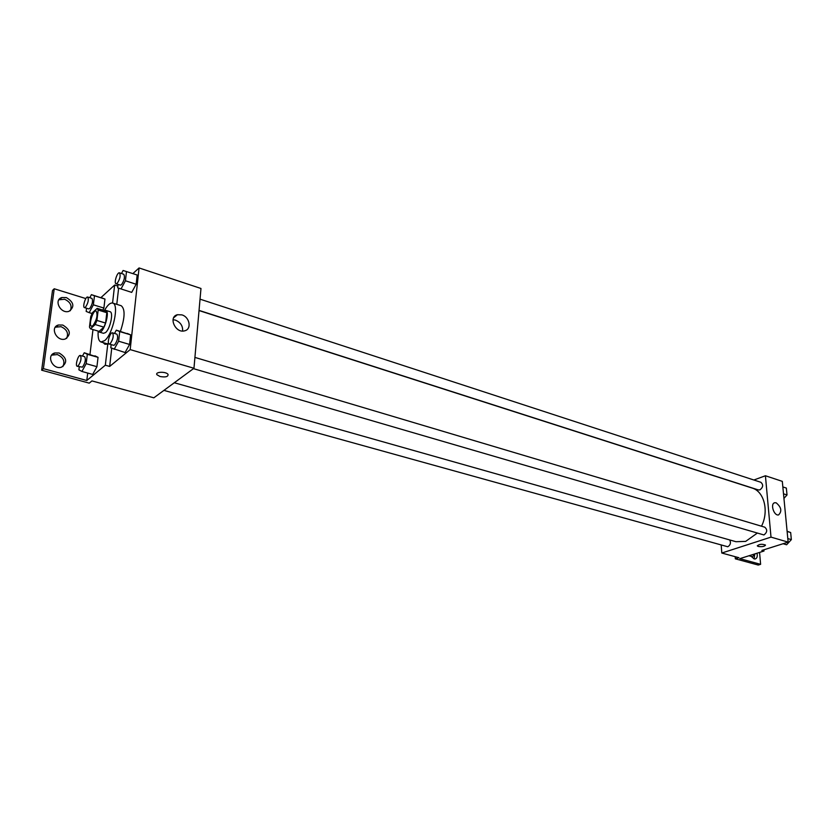 <?xml version="1.0" encoding="UTF-8"?>
<svg xmlns="http://www.w3.org/2000/svg" width="833" height="833" viewBox="0 0 833 833"><rect width="100%" height="100%" fill="white"/><g stroke="black" fill="none" stroke-linecap="round" stroke-linejoin="round"><path stroke-width="1.25" d="M92.942 325.672L91.526 326.213C88.236 325.62 93.036 309.678 96.107 310.99C97.961 314.78 96.909 319.674 92.942 325.672M96.92 320.434L98.169 310.043L97.18 308.366L92.401 312.698L90.724 316.779L89.464 327.088L90.433 328.806L95.222 324.547L96.92 320.434L105.593 323.048L106.811 312.687L98.169 310.043M90.433 328.806L99.075 331.367L103.896 327.15L95.222 324.547M97.18 308.366L105.801 311.011L106.811 312.687M105.593 323.048L103.896 327.15M98.221 331.118L99.2 332.034C103.625 333.939 110.477 311.209 105.729 310.376L104.417 310.594M105.729 310.376L110.008 311.688C113.777 312.219 110.206 328.983 105.541 332.565L103.5 333.315L99.2 332.034M104.396 310.584C107.478 305.086 110.237 302.577 112.684 303.066C119.463 303.993 112.996 334.304 104.583 340.676L100.96 341.978C98.648 341.041 97.721 337.417 98.2 331.118M112.684 303.066L121.181 305.711C125.273 309.012 125.012 317.571 120.4 331.378M116.776 304.337L118.63 288.166M109.654 366.426L105.333 365.208L86.799 380.494L43.389 368.644L41.65 370.196L89.235 383.138L91.953 380.91L153.834 397.82L193.964 368.269L130.187 349.61L109.654 366.426L111.737 348.267M130.187 349.61L139.069 267.945L132.874 273.599M111.143 344.581L110.768 347.819L125.075 352.546L129.584 344.456L130.635 334.845L116.308 330.149L114.506 333.45M118.067 284.407L117.672 287.843L131.708 292.383L136.154 284.24L137.164 275.005L123.107 270.486L121.483 273.516M160.009 376.506L156.948 374.746C154.709 371.664 166.371 371.372 168.058 374.465C168.193 376.776 165.507 377.453 160.009 376.506C165.507 377.453 168.193 376.766 168.058 374.454C166.371 371.362 154.709 371.664 156.948 374.735L160.009 376.506M193.964 368.269L200.972 288.478L139.069 267.945M181.854 314.874C189.747 316.988 191.954 329.285 184.687 330.805C175.503 333.71 167.922 316.852 177.439 314.707L181.854 314.874M85.83 298.568L54.228 288.77L52.51 290.467L41.65 370.196M117.87 286.073L114.642 285.042L100.928 297.631M182.614 331.034C182.927 325.932 180.522 322.288 175.399 320.101L173.035 319.705M109.061 343.967L104.948 344.268L103.084 342.602M105.333 365.208L107.842 343.613M43.389 368.644L54.228 288.77M51.646 355.15L57.362 354.556C63.454 357.378 65.276 361.387 62.85 366.603M58.862 299.786L64.662 299.255C70.42 301.983 72.294 305.826 70.284 310.761M55.28 327.223L61.048 326.661C66.963 329.431 68.816 333.356 66.609 338.427M112.559 303.035L114.642 285.042M86.559 308.241L86.163 311.427L89.193 312.656L93.369 304.816L103.896 308.054L102.803 310.095L103.896 308.054L104.958 299.057L91.411 294.653L89.797 297.704M79.27 366.853L78.896 369.831L81.936 371.466L92.682 374.434L96.93 366.687L98.044 357.347L84.248 352.765L82.457 356.076M86.799 380.494L87.704 373.059M89.964 354.4L92.984 329.566M59.112 352.994C66.984 357.794 67.765 362.522 61.455 367.186C52.739 370.102 45.805 355.212 54.822 352.963L59.112 352.994M66.401 297.589C73.97 302.264 74.845 306.846 69.024 311.313C60.726 314.301 53.25 299.88 61.881 297.527L66.401 297.589M62.787 325.047C70.513 329.785 71.336 334.429 65.276 339C56.769 341.957 49.553 327.307 58.383 324.995L62.787 325.047M756.926 533.38L745.66 541.398L735.955 541.71L174.305 382.743M199.025 310.563L752.116 488.055C764.121 491.324 769.192 511.066 761.518 526.206M193.443 368.644L763.934 534.963C767.308 532.287 767.578 529.684 764.746 527.174L194.912 357.409M729.739 539.951C731.082 542.835 730.426 545.105 727.771 546.76L163.914 390.385M200.035 299.162L760.862 482.286C763.507 484.723 763.195 487.253 759.925 489.877L758.342 489.929L199.045 310.397M721.222 545.355L721.805 553.029L771.004 537.118L765.423 475.758L753.875 480.006M771.004 537.118L788.143 542.127L761.872 550.436L763.986 551.03L739.819 558.651L760.612 564.326L758.238 565.055L735.341 558.828L738.902 557.704L721.805 553.029M757.291 545.75L758.29 546.458L757.343 545.927C759.144 544.116 761.841 543.814 765.433 545.011C764.704 546.448 762.33 546.927 758.29 546.458C761.956 546.937 764.361 546.51 765.485 545.178M788.143 542.127L782.312 481.359L765.423 475.758M776.189 502.83C781.385 507.255 782.177 511.295 778.553 514.94C773.753 516.012 769.942 503.194 774.909 502.716L776.189 502.83M759.571 552.425L760.612 564.326M754.719 554.289L754.115 558.922L751.241 556.402M735.164 556.683L735.341 558.828M763.871 549.801L763.986 551.03M756.999 553.237C757.686 556.444 757.051 558.36 755.125 558.995L754.115 558.922M783.082 543.73L786.623 544.761L791.35 539.617L790.663 532.526L787.102 531.277M791.35 539.617L787.81 538.566M790.663 532.526L787.123 531.464M791.048 536.494L791.204 538.149M783.947 498.394L787.018 494.969L786.352 488.076L782.843 486.93M787.018 494.969L783.509 493.834M786.737 492.064L786.893 493.688M786.154 495.927L785.04 497.176M748.961 555.767L752.491 556.746L755.135 553.82M114.121 349.36L118.619 341.218L119.702 331.576L116.308 330.149M112.486 332.846L116.88 334.158C118.348 336.98 117.599 340.572 114.621 344.935L113.569 345.299L109.175 344.008C106.666 343.571 110.133 331.878 112.486 332.846C113.944 335.668 113.184 339.27 110.216 343.644L109.175 344.008M125.075 352.546L129.584 344.456L118.619 341.218M129.584 344.456L130.635 334.845L119.702 331.576M130.635 334.845L127.189 333.408M121.004 288.957L125.429 280.773L126.481 271.506M119.473 272.86L123.773 274.265C125.117 276.931 124.356 280.409 121.483 284.709L120.358 285.136L116.058 283.761C113.663 283.282 117.234 271.86 119.473 272.86C120.816 275.525 120.046 279.013 117.182 283.324L116.058 283.761M131.708 292.383L136.154 284.24L125.429 280.773M136.154 284.24L137.164 275.005M81.936 371.466L86.174 363.667L87.319 354.285L84.248 352.765M80.353 355.472L84.664 356.691C86.007 359.44 85.278 362.928 82.467 367.155L77.23 366.281C74.897 365.916 78.177 354.587 80.353 355.472C81.686 358.221 80.957 361.709 78.146 365.947L77.23 366.281M92.682 374.434L96.93 366.687L86.174 363.667M96.93 366.687L98.044 357.347L87.319 354.285M98.044 357.347L94.91 355.816M93.369 304.816L94.473 295.777L91.411 294.653M87.704 297.048L91.922 298.36C93.171 300.963 92.432 304.347 89.704 308.512L88.704 308.897L84.487 307.616C82.259 307.21 85.622 296.142 87.704 297.048C88.933 299.651 88.194 303.035 85.476 307.21L84.487 307.616M92.005 313.51L89.193 312.656M103.896 308.054L104.958 299.057L94.473 295.777M104.958 299.057L101.855 297.912M107.405 343.862L100.96 341.978M177.439 314.707L173.639 317.8M58.383 324.995L56.644 326.619M61.881 297.527L60.153 299.203M54.822 352.963L53.083 354.535M774.909 502.716L774.159 502.976"/></g></svg>
